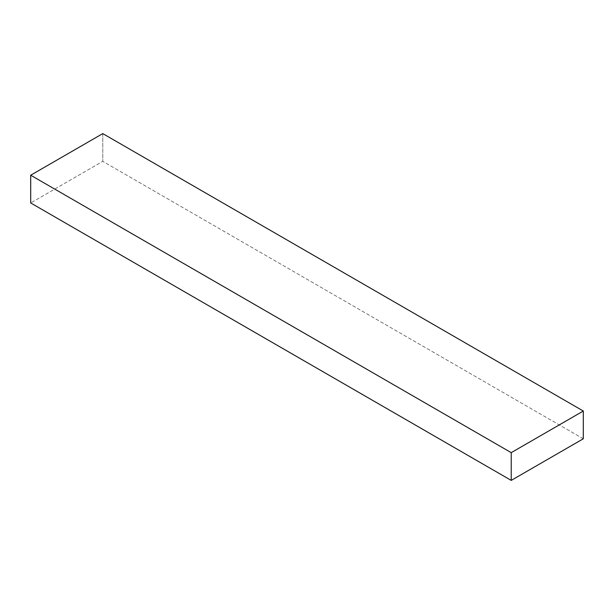 <?xml version="1.0" encoding="UTF-8"?>
<svg xmlns="http://www.w3.org/2000/svg" width="614" height="614" viewBox="0 0 614 614"><rect width="100%" height="100%" fill="white"/><g stroke="black" fill="none" stroke-linecap="round" stroke-linejoin="round"><path stroke-width="0.46" stroke-dasharray="3.07 2.3" d="M583.3 438.78L102.776 161.352L30.7 202.965L102.776 161.352L583.3 438.78M102.776 133.606L102.776 161.352L102.776 133.606"/><path stroke-width="0.92" d="M102.776 133.606L583.3 411.035L511.224 452.648L30.7 175.22L102.776 133.606L30.7 175.22L511.224 452.648L511.224 480.394L30.7 202.965L30.7 175.22L30.7 202.965L511.224 480.394L583.3 438.78L583.3 411.035L102.776 133.606M583.3 411.035L511.224 452.648L511.224 480.394L583.3 438.78L583.3 411.035"/></g></svg>
